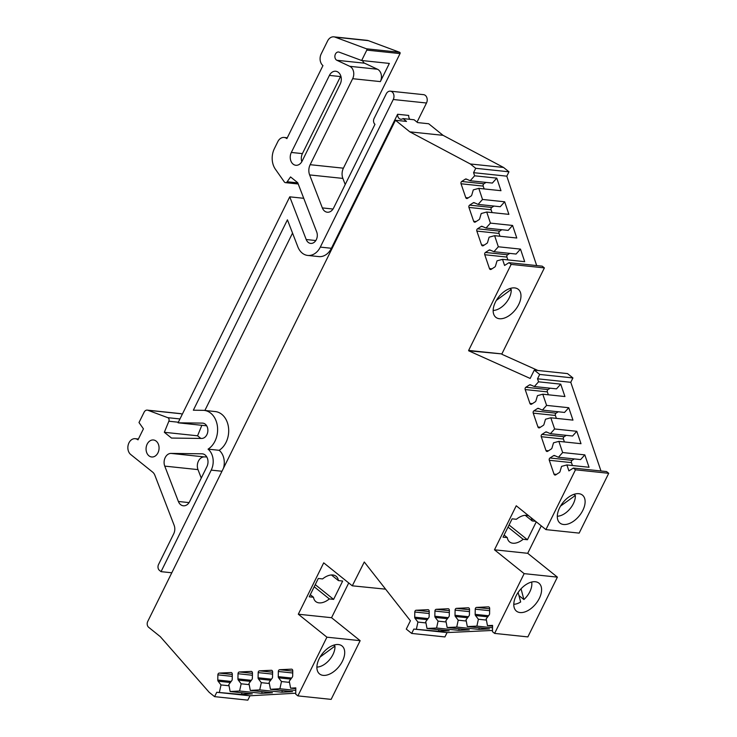 <?xml version="1.0" encoding="UTF-8"?>
<svg xmlns="http://www.w3.org/2000/svg" width="737" height="737" viewBox="0 0 737 737"><rect width="100%" height="100%" fill="white"/><g stroke="black" fill="none" stroke-linecap="round" stroke-linejoin="round"><path stroke-width="1.11" d="M499.446 318.734A17.937 10.511 128.8 0 0 517.144 307.292A17.937 10.511 128.8 0 0 518.295 289.337A17.937 10.511 128.8 0 0 514.684 287.909A17.937 10.511 128.8 0 0 496.987 299.351A17.937 10.511 128.8 0 0 495.835 317.306A17.937 10.511 128.8 0 0 499.446 318.734M582.847 510.317A17.937 10.511 128.8 0 0 582.442 495.107A17.937 10.511 128.8 0 0 559.576 507.867A17.937 10.511 128.8 0 0 559.982 523.077A17.937 10.511 128.8 0 0 582.847 510.317M539.327 598.37A17.937 10.511 128.8 0 0 538.922 583.16A17.937 10.511 128.8 0 0 516.057 595.929A17.937 10.511 128.8 0 0 516.462 611.139A17.937 10.511 128.8 0 0 539.327 598.37M323.193 675.368A17.937 10.511 128.8 0 0 340.881 663.926A17.937 10.511 128.8 0 0 342.042 645.971A17.937 10.511 128.8 0 0 338.421 644.543A17.937 10.511 128.8 0 0 320.724 655.994A17.937 10.511 128.8 0 0 319.572 673.95A17.937 10.511 128.8 0 0 323.193 675.368M536.683 265.578L506.807 176.171L508.963 171.804L503.564 167.465L443.057 135.332L409.818 131.84L395.447 120.251L406.52 121.421L403.019 118.593A4.901 3.713 96 0 1 400.827 119.237A4.901 3.713 96 0 1 397.621 114.263L331.392 248.277L320.309 247.107A17.08 12.953 96 0 1 307.725 255.435A17.08 12.953 96 0 1 302.262 253.123A17.08 12.953 96 0 1 297.84 246.821L287.43 219.829L193.343 410.205L203.08 410.334A20.498 15.541 96 0 1 204.167 410.389A20.498 15.541 96 0 1 217.489 426.953A20.498 15.541 96 0 1 208.064 449.146A15.376 11.654 96 0 1 211.215 470.123L221.966 471.256M508.991 262.667L542.229 266.168L544.385 267.899L501.879 353.917L468.64 350.425L511.156 264.399L508.991 262.667L504.578 265.467L502.533 259.341L524.689 261.672L520.488 249.106L498.332 246.775L494.628 235.683L516.784 238.014L512.583 225.448L490.427 223.118L486.724 212.026L508.88 214.356L504.679 201.791L482.523 199.46L478.81 188.368L473.301 189.87L471.781 195.038A1.704 1.299 96 0 1 471.09 196.024L467.47 198.364A1.704 1.299 96 0 1 465.756 197.608L461.04 183.771A1.704 1.299 96 0 1 461.712 181.477L465.333 179.146A1.704 1.299 96 0 1 466.328 179.045L470.197 180.74L474.619 175.802L473.569 172.67L506.807 176.171M486.724 212.026L481.206 213.527L479.686 218.696A1.704 1.299 96 0 1 478.995 219.681L475.374 222.021A1.704 1.299 96 0 1 473.661 221.266L468.944 207.429A1.704 1.299 96 0 1 469.626 205.135L473.246 202.804A1.704 1.299 96 0 1 474.241 202.703L478.101 204.398L482.523 199.46M494.628 235.683L489.11 237.185L487.59 242.353A1.704 1.299 96 0 1 486.899 243.339L483.279 245.679A1.704 1.299 96 0 1 481.565 244.924L476.848 231.086A1.704 1.299 96 0 1 477.53 228.792L481.15 226.452A1.704 1.299 96 0 1 482.145 226.36L486.005 228.055L490.427 223.118M502.533 259.341L497.024 260.834L495.494 266.011A1.704 1.299 96 0 1 494.803 266.997L491.183 269.327A1.704 1.299 96 0 1 489.469 268.581L484.762 254.735A1.704 1.299 96 0 1 485.434 252.45L489.055 250.11A1.704 1.299 96 0 1 490.05 250.018L493.91 251.713L498.332 246.775M573.322 468.069L606.56 471.569L608.716 473.301L579.153 533.109L545.924 529.608L575.477 469.801L573.322 468.069L568.918 470.906L566.882 464.936L589.038 467.267L584.819 454.876L562.663 452.546L558.849 441.362L581.005 443.692L576.785 431.302L554.629 428.971L550.815 417.787L572.971 420.118L568.752 407.727L546.596 405.396L542.782 394.203L537.457 395.658L535.937 400.827A1.704 1.299 96 0 1 535.237 401.812L531.617 404.143A1.704 1.299 96 0 1 529.912 403.397L525.195 389.56A1.704 1.299 96 0 1 525.868 387.266L529.488 384.926A1.704 1.299 96 0 1 530.483 384.834L534.343 386.529L538.563 381.821L537.531 378.8L570.77 382.3L572.925 377.943L567.527 373.604L534.288 370.103L530.17 378.45L468.668 350.794L501.879 353.917M550.815 417.787L545.491 419.233L543.97 424.401A1.704 1.299 96 0 1 543.27 425.387L539.65 427.727A1.704 1.299 96 0 1 537.946 426.972L533.229 413.135A1.704 1.299 96 0 1 533.901 410.841L537.522 408.501A1.704 1.299 96 0 1 538.517 408.409L542.377 410.104L546.596 405.396M558.849 441.362L553.524 442.808L551.995 447.976A1.704 1.299 96 0 1 551.304 448.962L547.683 451.302A1.704 1.299 96 0 1 545.979 450.547L541.262 436.709A1.704 1.299 96 0 1 541.935 434.415L545.555 432.075A1.704 1.299 96 0 1 546.55 431.983L550.41 433.678L554.629 428.971M566.882 464.936L561.557 466.383L560.028 471.551A1.704 1.299 96 0 1 559.337 472.537L555.716 474.877A1.704 1.299 96 0 1 554.012 474.121L549.295 460.284A1.704 1.299 96 0 1 549.968 457.99L553.588 455.65A1.704 1.299 96 0 1 554.583 455.558L558.443 457.253L562.663 452.546M320.309 247.107L393.263 99.504A5.555 4.21 -84 0 0 392.112 91.913A5.555 4.21 -84 0 0 390.334 91.167A5.555 4.21 -84 0 0 386.243 93.866L374.083 118.473A4.275 3.234 96 0 0 374.976 124.304L333.585 208.055A8.54 6.476 96 0 1 327.292 212.219A8.54 6.476 96 0 1 322.345 207.908L309.632 174.918A10.254 7.775 96 0 1 310.157 164.692L352.664 78.693A8.54 6.476 -84 0 0 349.762 66.312L336.873 60.277A4.275 3.234 96 0 1 336.312 59.927A4.275 3.234 96 0 1 335.086 54.971A4.275 3.234 96 0 1 338.569 52.005A4.275 3.234 96 0 1 339.177 52.152L361.655 60.508L366.796 50.107L400.025 53.598A0.894 0.673 -84 0 0 399.684 52.299L368.307 40.636A8.54 6.476 -84 0 0 367.09 40.351L333.852 36.85A8.54 6.476 96 0 1 335.068 37.136L368.307 40.636M393.263 99.504L426.502 103.005A5.555 4.21 -84 0 0 425.35 95.414A5.555 4.21 -84 0 0 423.572 94.658L390.334 91.167M573.966 494.324L575.348 495.439A15.799 9.259 -51.2 0 1 573.368 503.666A15.799 9.259 -51.2 0 1 557.31 516.213M518.12 592.41L520.663 601.982A15.799 9.259 -51.2 0 1 513.79 604.266M531.635 582.037A15.799 9.259 -51.2 0 1 529.848 591.728A15.799 9.259 -51.2 0 1 523.896 599.54L521.041 588.789M518.968 595.588L523.896 599.54M322.566 578.923A16.232 9.517 -51.2 0 1 332.848 574.989A16.232 9.517 -51.2 0 1 336.118 576.27A16.232 9.517 -51.2 0 1 338.421 580.59L342.677 581.032L333.612 599.384L329.356 598.932A16.232 9.517 128.8 0 1 315.795 601.585A16.232 9.517 128.8 0 1 313.501 597.265L309.236 596.813L318.301 578.471L322.566 578.923M148.938 455.816A8.54 6.476 96 0 1 146.488 445.903A8.54 6.476 96 0 1 153.462 439.98A8.54 6.476 96 0 1 156.189 441.141A8.54 6.476 96 0 1 158.639 451.053A8.54 6.476 96 0 1 151.675 456.977A8.54 6.476 96 0 1 148.938 455.816M297.794 182.877L287.172 181.763L290.544 176.935L297.72 182.693L316.717 231.989A7.683 5.832 96 0 1 316.201 239.884A7.683 5.832 96 0 1 310.655 243.403A7.683 5.832 96 0 1 306.205 239.525L289.752 196.834L178.068 422.798L202.417 423.112A7.683 5.832 96 0 1 202.822 423.139A7.683 5.832 96 0 1 205.282 424.18A7.683 5.832 96 0 1 207.558 432.84A7.683 5.832 96 0 1 201.625 438.451L171.509 438.064L164.333 432.297L168.856 421.232L178.354 422.227M302.124 161.117A8.54 6.476 96 0 1 295.832 165.281A8.54 6.476 96 0 1 293.105 164.121A8.54 6.476 96 0 1 291.336 152.448L329.411 75.404A8.54 6.476 96 0 1 335.703 71.24A8.54 6.476 96 0 1 340.208 84.064L302.124 161.117M189.621 501.63A8.54 6.476 96 0 1 183.329 505.785A8.54 6.476 96 0 1 180.593 504.633A8.54 6.476 96 0 1 178.382 501.482L164.756 466.116A8.54 6.476 96 0 1 171.039 453.402L201.947 453.808A8.54 6.476 96 0 1 202.399 453.835A8.54 6.476 96 0 1 206.904 466.659L189.621 501.63M399.684 52.299L366.446 48.799A0.894 0.673 96 0 1 366.796 50.107M179.975 418.948L167.778 417.667A2.561 1.944 96 0 1 168.239 417.925A2.561 1.944 96 0 1 168.856 421.232M362.705 60.618A4.275 3.234 -84 0 0 364.004 62.838A4.275 3.234 -84 0 0 364.566 63.189L377.464 69.232L349.762 66.312M443.057 135.332L428.685 123.752L417.603 122.582L414.102 119.763L403.019 118.593M537.927 370.49L501.906 354.294M600.987 470.98L570.77 382.3M492.556 626.164L487.461 625.63L492.565 625.391L492.463 631.673L494.619 633.405L527.858 636.906L557.393 577.135L527.71 553.303L541.271 525.877M385.608 589.167L352.295 585.814L364.281 561.999L410.408 620.766L406.28 629.103L411.688 633.433L444.918 636.934L447.073 632.576L492.482 630.448M295.804 688.708L290.599 688.155L295.813 687.87L295.74 694.153L297.895 695.885L331.134 699.385L360.153 640.674L331.549 617.707L348.73 582.949M395.447 120.251L147.741 621.448A4.275 3.234 96 0 0 148.625 627.279L160.298 636.657L209.197 692.319L214.596 696.649L247.835 700.15L249.99 695.783L295.749 693.222M503.564 167.465L470.326 163.973L409.818 131.84M478.81 188.368L500.976 190.699L496.775 178.133L474.619 175.802M511.156 264.399L544.385 267.899M542.782 394.203L564.938 396.543L560.719 384.152L538.563 381.821M575.477 469.801L608.716 473.301M527.71 553.303L494.481 549.802L516.241 505.775L545.924 529.608M536.26 521.851L527.425 539.742L523.159 539.291A16.232 9.517 128.8 0 1 509.608 541.944A16.232 9.517 128.8 0 1 507.305 537.623L503.049 537.181L512.114 518.83L516.379 519.281A16.232 9.517 128.8 0 1 529.019 516.029M535.578 521.299L532.234 520.948A16.232 9.517 128.8 0 0 530.714 517.392M557.393 577.135L524.154 573.635L494.481 549.802M494.619 633.405L524.154 573.635M447.073 632.576L413.835 629.076L438.579 631.287L449.165 630.789L427.009 628.458L436.571 628.016L458.727 630.347L469.312 629.849L447.156 627.519L456.719 627.067L478.884 629.398L489.469 628.901L467.313 626.57L476.876 626.118L492.528 627.767M331.549 617.707L298.31 614.216L323.7 562.847L352.295 585.814M360.153 640.674L326.915 637.183L298.31 614.216M297.895 695.885L326.915 637.183M249.99 695.783L216.752 692.283L241.589 694.466L252.294 693.867L230.137 691.536L239.58 691.011L261.736 693.342L272.45 692.743L250.285 690.412L259.737 689.887L281.893 692.218L292.598 691.619L270.442 689.288L279.894 688.754L295.786 690.431M473.569 172.67L475.724 168.303L470.326 163.973M214.596 696.649L216.752 692.283M219.423 692.135L221.008 684.922L218.143 681.218A1.704 1.299 96 0 1 217.784 680.03L217.876 674.862A1.704 1.299 96 0 1 219.202 673.093L231.031 672.54A1.704 1.299 96 0 1 232.302 674.18L232.219 679.348A1.704 1.299 96 0 1 231.814 680.573L228.811 684.553L230.137 691.536M239.58 691.011L241.165 683.798L238.3 680.085A1.704 1.299 96 0 1 237.94 678.906L238.023 673.729A1.704 1.299 96 0 1 239.359 671.969L251.188 671.407A1.704 1.299 96 0 1 252.459 673.056L252.367 678.224A1.704 1.299 96 0 1 251.971 679.45L248.968 683.429L250.285 690.412M259.737 689.887L261.322 682.665L258.457 678.961A1.704 1.299 96 0 1 258.088 677.773L258.18 672.605A1.704 1.299 96 0 1 259.507 670.836L271.345 670.283A1.704 1.299 96 0 1 272.616 671.923L272.524 677.1A1.704 1.299 96 0 1 272.119 678.316L269.125 682.305L270.442 689.288M279.894 688.754L281.479 681.541L278.604 677.837A1.704 1.299 96 0 1 278.245 676.649L278.337 671.481A1.704 1.299 96 0 1 279.664 669.712L291.493 669.159A1.704 1.299 96 0 1 292.764 670.799L292.681 675.967A1.704 1.299 96 0 1 292.276 677.192L289.272 681.172L290.599 688.155M411.688 633.433L413.835 629.076M416.423 628.956L417.925 622.074L415.06 618.371A1.704 1.299 96 0 1 414.701 617.182L428.077 618.592M429.183 613.525L414.793 612.014L414.701 617.182M414.793 612.014A1.704 1.299 96 0 1 416.119 610.245L427.948 609.692A1.704 1.299 96 0 1 429.22 611.341L429.137 616.51A1.704 1.299 96 0 1 428.731 617.726L425.728 621.715L427.009 628.458M436.571 628.016L438.082 621.134L435.217 617.422A1.704 1.299 96 0 1 434.848 616.243L448.234 617.652M449.33 612.585L434.941 611.065L434.848 616.243M434.941 611.065A1.704 1.299 96 0 1 436.267 609.306L448.105 608.753A1.704 1.299 96 0 1 449.377 610.393L449.284 615.561A1.704 1.299 96 0 1 448.879 616.786L445.885 620.766L447.156 627.519M456.719 627.067L458.23 620.186L455.365 616.482A1.704 1.299 96 0 1 455.005 615.294L468.382 616.703M469.487 611.636L455.098 610.125L455.005 615.294M455.098 610.125A1.704 1.299 96 0 1 456.424 608.357L468.253 607.804A1.704 1.299 96 0 1 469.524 609.444L469.432 614.621A1.704 1.299 96 0 1 469.036 615.837L466.033 619.826L467.313 626.57M476.876 626.118L478.387 619.246L475.512 615.533A1.704 1.299 96 0 1 475.153 614.354L488.539 615.754M489.635 610.697L475.245 609.177L475.153 614.354M475.245 609.177A1.704 1.299 96 0 1 476.572 607.417L488.401 606.864A1.704 1.299 96 0 1 489.672 608.504L489.589 613.672A1.704 1.299 96 0 1 489.184 614.898L486.18 618.877L487.461 625.63M537.531 378.8L539.687 374.442L534.288 370.103M331.392 248.277A17.08 12.953 96 0 1 318.808 256.596L307.725 255.435M292.543 233.076L204.868 410.472M204.167 410.389L215.241 411.559A20.498 15.541 96 0 1 228.571 428.123A20.498 15.541 96 0 1 219.147 450.307A15.376 11.654 96 0 1 223.514 468.115M397.621 114.263L408.703 115.433A4.901 3.713 -84 0 0 409.892 119.32M508.963 171.804L475.724 168.303M520.488 249.106L516.066 254.044L493.91 251.713M496.775 178.133L492.353 183.071L470.197 180.74M504.679 201.791L500.257 206.728L478.101 204.398M512.583 225.448L508.162 230.386L486.005 228.055M584.819 454.876L580.599 459.584L558.443 457.253M539.687 374.442L572.925 377.943M560.719 384.152L556.499 388.86L534.343 386.529M568.752 407.727L564.533 412.434L542.377 410.104M576.785 431.302L572.566 436.009L550.41 433.678M532.234 520.948L525.223 515.32M527.425 539.742L509.064 525.002M507.305 537.623L504.099 535.053M508.014 527.13L523.159 539.291M486.411 620.084L478.387 619.246M479.225 627.823L478.884 629.398M466.263 621.033L458.23 620.186M459.077 628.772L458.727 630.347M446.106 621.982L438.082 621.134M438.92 629.711L438.579 631.287M425.958 622.922L417.925 622.074M333.612 599.384L315.252 584.644M313.501 597.265L310.286 594.685M314.202 586.772L329.356 598.932M281.479 681.541L289.503 682.388M282.262 690.532L281.893 692.218M261.322 682.665L269.346 683.512M262.114 691.656L261.736 693.342M241.165 683.798L249.198 684.636M241.957 692.78L241.589 694.466M221.008 684.922L229.041 685.769M486.042 182.407L483.877 183.808A1.704 1.299 -84 0 0 483.196 186.102L484.163 188.93M493.947 206.065L491.782 207.465A1.704 1.299 -84 0 0 491.109 209.759L492.067 212.588M501.86 229.723L499.686 231.123A1.704 1.299 -84 0 0 499.013 233.417L499.972 236.245M509.764 253.381L507.59 254.781A1.704 1.299 -84 0 0 506.918 257.075L507.885 259.903M550.198 388.196L548.024 389.597A1.704 1.299 -84 0 0 547.351 391.891L548.346 394.792M558.231 411.771L556.057 413.171A1.704 1.299 -84 0 0 555.385 415.465L556.371 418.367M566.265 435.346L564.091 436.746A1.704 1.299 -84 0 0 563.418 439.04L564.404 441.942M574.298 458.921L572.124 460.321A1.704 1.299 -84 0 0 571.451 462.615L572.437 465.517M171.795 572.778L161.044 571.654L211.215 470.123M219.147 450.307L208.064 449.146M426.502 103.005L417.041 122.13M167.778 417.667L147.861 410.26A4.275 3.234 96 0 0 147.253 410.122A4.275 3.234 96 0 0 144.111 412.204L138.998 422.541L143.429 428.842L137.985 439.851A8.54 6.476 -84 0 0 135.249 438.69A8.54 6.476 -84 0 0 128.284 444.614A8.54 6.476 -84 0 0 130.735 454.526L152.651 472.122A8.54 6.476 96 0 1 154.871 475.273L174.144 525.306A8.54 6.476 96 0 1 173.702 533.828L158.538 564.514A4.275 3.234 -84 0 0 159.422 570.346L161.044 571.654M331.41 574.961L338.421 580.59M366.446 48.799L335.068 37.136M287.172 181.763A2.561 1.944 96 0 1 285.505 182.647A2.561 1.944 96 0 1 284.298 181.892L275.38 169.197A17.08 12.953 -84 0 1 274.394 148.598L277.84 141.624A8.54 6.476 96 0 1 284.132 137.46A8.54 6.476 96 0 1 286.868 138.611L322.953 65.602A8.54 6.476 96 0 1 321.185 53.93L327.56 41.014A8.54 6.476 96 0 1 333.852 36.85M182.315 414.212L181.099 413.761A4.275 3.234 -84 0 0 180.491 413.623L147.253 410.122M201.855 425.304L197.571 435.797L200.86 438.441M345.22 184.508L342.871 178.409A10.254 7.775 -84 0 1 343.396 168.183L400.025 53.598M201.256 478.083L197.995 469.616A8.54 6.476 96 0 1 204.269 456.903L206.775 456.94M509.986 288.499L511.192 289.466A15.799 9.259 -51.2 0 1 505.619 303.312A15.799 9.259 -51.2 0 1 493.164 310.443M333.732 645.142L334.93 646.1A15.799 9.259 -51.2 0 1 329.356 659.947A15.799 9.259 -51.2 0 1 316.901 667.077M340.807 75.985A8.54 6.476 -84 0 0 340.494 76.565L302.41 153.618A8.54 6.476 -84 0 0 301.811 161.698M352.664 78.693L380.356 81.604L389.348 63.419L361.655 60.508M206.692 425.811L178.068 422.798M303.736 198.299L289.752 196.834M380.356 81.604A8.54 6.476 -84 0 0 377.464 69.232M496.342 300.41L511.192 289.466M560.544 506.089L575.348 495.439M320.079 657.045L334.93 646.1M164.333 432.297L197.571 435.797M336.873 60.277L364.566 63.189M468.235 197.866L465.756 197.608M461.04 183.771L483.196 186.102M476.139 221.524L473.661 221.266M468.944 207.429L491.109 209.759M484.043 245.181L481.565 244.924M476.848 231.086L499.013 233.417M491.947 268.839L489.469 268.581M484.762 254.735L506.918 257.075M532.381 403.655L529.912 403.397M525.195 389.56L547.351 391.891M540.414 427.23L537.946 426.972M533.229 413.135L555.385 415.465M548.448 450.804L545.979 450.547M541.262 436.709L563.418 439.04M556.481 474.379L554.012 474.121M549.295 460.284L571.451 462.615M476.572 607.417L489.672 608.79M456.424 608.357L469.515 609.739M436.267 609.306L449.367 610.678M416.119 610.245L429.22 611.627M292.764 671.094L279.664 669.712M272.607 672.218L259.507 670.836M252.45 673.342L239.359 671.969M232.302 674.475L219.202 673.093M487.737 616.823L475.512 615.533M467.58 617.763L455.365 616.482M447.433 618.712L435.217 617.422M427.276 619.66L415.06 618.371M278.604 677.837L290.82 679.118M258.457 678.961L270.672 680.251M238.3 680.085L250.516 681.375M218.143 681.218L230.359 682.499M461.712 181.477L483.877 183.808M469.626 205.135L491.782 207.465M477.53 228.792L499.686 231.123M485.434 252.45L507.59 254.781M525.868 387.266L548.024 389.597M533.901 410.841L556.057 413.171M541.935 434.415L564.091 436.746M549.968 457.99L572.124 460.321M292.727 672.992L278.337 671.481M272.57 674.115L258.18 672.605M252.423 675.249L238.023 673.729M232.266 676.373L217.876 674.862M490.658 250.285L489.055 250.11M466.936 179.312L465.333 179.146M474.849 202.97L473.246 202.804M482.753 226.627L481.15 226.452M555.191 455.825L553.588 455.65M531.091 385.101L529.488 384.926M539.125 408.676L537.522 408.501M547.158 432.25L545.555 432.075M278.245 676.649L291.622 678.058M258.088 677.773L271.474 679.182M237.94 678.906L251.317 680.306M217.784 680.03L231.16 681.439M302.41 153.618L291.336 152.448M329.411 75.404L340.494 76.565M189.059 502.606L178.382 501.482M164.756 466.116L197.995 469.616M202.85 453.9L201.947 453.808M204.269 456.903L171.039 453.402M343.396 168.183L310.157 164.692M309.632 174.918L342.871 178.409M333.023 209.032L322.345 207.908M147.861 410.26L181.099 413.761M202.417 423.112L203.228 423.195M315.814 240.538L306.205 239.525M135.249 438.69L138.39 439.022M285.505 182.647L298.218 183.992M284.132 137.46L287.273 137.791"/></g></svg>

